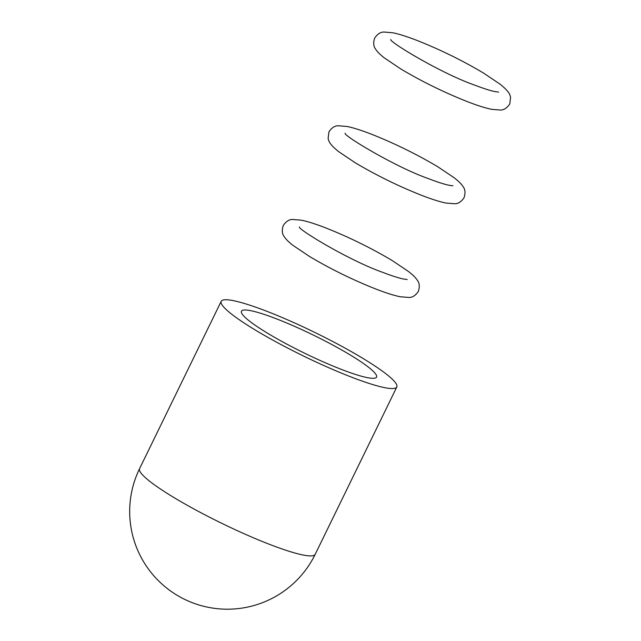 <?xml version="1.0" encoding="UTF-8"?>
<svg xmlns="http://www.w3.org/2000/svg" width="641" height="641" viewBox="0 0 641 641"><rect width="100%" height="100%" fill="white"/><g stroke="black" fill="none" stroke-linecap="round" stroke-linejoin="round"><path stroke-width="0.96" d="M351.388 377.092A97.696 13.076 26 0 0 396.811 386.98A97.696 13.076 26 0 0 356.244 354.441A97.696 13.076 26 0 0 266.624 311.214A97.696 13.076 26 0 0 221.193 301.326A97.696 13.076 26 0 0 261.76 333.865A97.696 13.076 26 0 0 351.388 377.092M276.399 318.817A75.149 10.056 26 0 0 241.457 311.214A75.149 10.056 26 0 0 272.665 336.245A75.149 10.056 26 0 0 341.605 369.488A75.149 10.056 26 0 0 376.547 377.1A75.149 10.056 26 0 0 345.347 352.069A75.149 10.056 26 0 0 276.399 318.817M221.193 301.326L139.57 468.675A97.696 13.076 26 0 0 180.137 501.214A97.696 13.076 26 0 0 269.765 544.441A97.696 13.076 26 0 0 315.196 554.329L396.811 386.98M139.57 468.675A97.696 97.696 0 0 0 192.18 602.636A97.696 97.696 0 0 0 315.196 554.329M283.25 225.528C281.72 230.279 282.064 233.989 284.267 236.665C285.67 239.013 288.594 241.929 293.033 245.415L309.603 256.528C330.772 269.108 352.983 279.989 376.235 289.179C386.098 292.993 394.087 295.509 400.192 296.751L408.934 297.464C412.403 297.56 415.536 295.541 418.341 291.415C419.863 286.671 419.526 282.953 417.315 280.285C415.913 277.938 412.996 275.021 408.549 271.536L391.988 260.414C370.819 247.843 348.6 236.954 325.356 227.763C315.484 223.957 307.504 221.433 301.398 220.192L292.649 219.478C289.187 219.39 286.054 221.401 283.25 225.528M407.195 279.516L403.325 278.987C398.694 278.034 391.827 275.83 382.733 272.353C348.76 260.422 296.567 228.476 299.491 226.986M374.665 38.099C373.134 42.851 373.479 46.561 375.682 49.237C377.084 51.584 380.009 54.501 384.448 57.986L401.018 69.1C422.187 81.679 444.397 92.56 467.65 101.751C477.513 105.557 485.501 108.081 491.607 109.323L500.349 110.036C503.818 110.132 506.951 108.113 509.755 103.986L510.581 97.312C509.932 94.796 509.459 91.663 499.964 84.107L483.402 72.986C462.233 60.406 440.014 49.525 416.77 40.335C406.907 36.529 398.918 34.005 392.813 32.763L384.063 32.05C380.602 31.962 377.469 33.973 374.665 38.099M498.61 92.088L494.74 91.551C490.109 90.605 483.242 88.402 474.148 84.924C440.175 72.994 387.981 41.048 390.906 39.558M328.953 131.814L328.128 138.488C328.777 141.012 329.258 144.145 338.744 151.701L355.306 162.814C376.483 175.394 398.694 186.275 421.946 195.465C431.81 199.271 439.79 201.795 445.896 203.037L454.645 203.75C458.107 203.846 461.248 201.827 464.052 197.7C465.574 192.957 465.23 189.239 463.026 186.571C461.624 184.215 458.7 181.307 454.261 177.821L437.699 166.7C416.522 154.128 394.311 143.239 371.059 134.049C361.195 130.243 353.207 127.719 347.101 126.477L338.36 125.764C334.89 125.676 331.758 127.687 328.953 131.814M452.907 185.802L449.037 185.265C444.397 184.32 437.539 182.116 428.444 178.639C394.463 166.708 342.278 134.762 345.195 133.272"/></g></svg>

